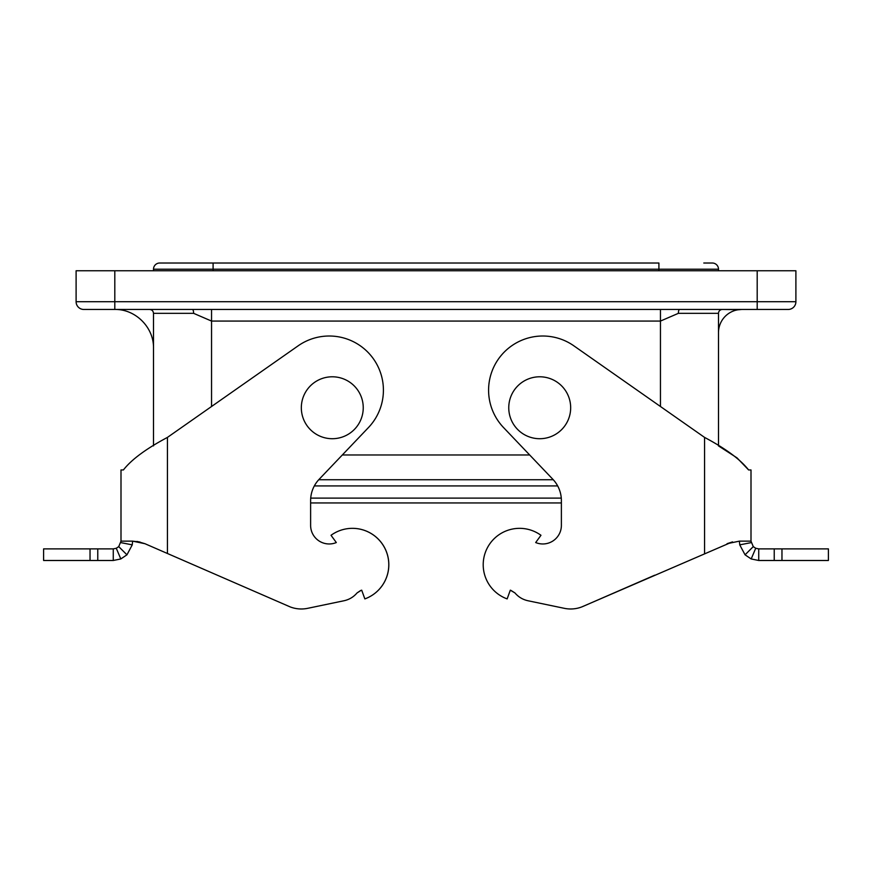 <?xml version="1.0" encoding="UTF-8"?>
<svg xmlns="http://www.w3.org/2000/svg" width="872" height="872" viewBox="0 0 872 872"><rect width="100%" height="100%" fill="white"/><g stroke="black" fill="none" stroke-linecap="round" stroke-linejoin="round"><path stroke-width="1.31" d="M757.19 270.756L757.19 301.712L114.81 301.712L114.81 309.462L83.843 309.462A7.739 7.739 0 0 1 76.104 301.712L76.104 270.756L795.896 270.756L795.896 301.712A7.739 7.739 0 0 1 788.157 309.462L114.81 309.462C135.52 309.026 153.93 327.436 153.505 348.157M529.664 454.966L342.336 454.966M718.495 445.897L718.495 313.331L718.495 445.897L737.014 457.865L748.558 469.877M211.547 406.494L211.547 321.07L660.453 321.07L678.383 313.331L718.495 313.331L718.495 332.679A23.217 23.217 0 0 1 741.712 309.462L737.483 309.843M733.973 309.462L722.365 309.462A3.869 3.869 0 0 0 718.495 313.331L718.495 332.679M734.268 310.683L735.042 310.432M735.619 310.269L738.072 309.745M738.486 309.68L722.365 309.462M149.635 309.462C151.968 309.702 153.254 310.988 153.505 313.331L153.505 445.897M211.547 309.462L211.547 321.07L193.617 313.331L153.505 313.331M757.19 309.462L757.19 301.712L795.896 301.712L795.896 270.756M557.666 485.922L314.334 485.922M703.791 263.017L712.304 263.017A6.191 6.191 0 0 1 718.495 269.208L153.505 269.208L153.505 270.756M718.495 269.208L718.495 270.756L718.495 269.208A6.191 6.191 0 0 0 712.304 263.017M153.505 269.208A6.191 6.191 0 0 1 159.696 263.017L658.905 263.017L658.905 270.756M301.331 608.983A30.956 30.956 0 0 0 307.653 608.329L343.993 600.754C349.225 599.609 353.574 597.004 357.062 592.927L360.637 590.518L357.062 592.927C353.574 597.004 349.225 599.609 343.993 600.754L307.653 608.329A30.956 30.956 90 0 1 290.114 606.879L144.959 543.714L132.609 541.141L121.001 541.141L118.734 546.613L126.941 554.821L120.816 558.952L113.262 560.489L43.6 560.489L43.6 548.88L43.6 560.489L43.6 548.88L90.034 548.88L90.034 560.489M361.161 590.344L357.062 592.927C353.574 597.004 349.225 599.609 343.993 600.754M329.202 543.965A18.574 18.574 0 0 1 310.617 525.391L310.617 502.948L561.383 502.948M121.001 469.943L121.001 541.141L121.001 469.943L123.41 469.943C131.509 459.544 146.18 448.699 167.435 437.406L298.115 345.846A54.173 54.173 90 0 1 368.42 427.596L319.174 479.262A30.956 30.956 -90 0 0 310.617 500.626L310.617 525.391A18.574 18.574 -90 0 0 336.32 542.548L331.033 535.288A36.373 36.373 90 0 1 384.53 547.638A36.373 36.373 90 0 1 364.856 598.901L361.684 590.17M140 542.035L132.609 541.141L132.25 544.858L126.941 554.821M132.25 544.858L120.848 542.624M118.734 546.613L116.281 548.27L120.816 558.952M116.281 548.27L113.262 548.88L113.262 560.489M113.262 548.88L90.034 548.88M364.856 598.901L364.856 598.901A36.373 36.373 90 0 0 352.419 528.334M137.765 541.577L144.926 543.703M144.959 543.714L136.937 541.447M332.287 376.791A30.956 30.956 0 0 0 301.331 407.747A30.956 30.956 0 0 0 332.287 438.714A30.956 30.956 0 0 0 363.243 407.747A30.956 30.956 0 0 0 332.287 376.791M732 542.035L581.886 606.879A30.956 30.956 0 0 1 564.348 608.329L528.007 600.754C522.775 599.609 518.426 597.004 514.938 592.927L510.316 590.181L507.144 598.901A36.373 36.373 0 0 1 487.47 547.638A36.373 36.373 0 0 1 540.967 535.288L535.681 542.548A18.574 18.574 0 0 0 561.383 525.391L561.383 500.626A30.956 30.956 0 0 0 552.826 479.262L503.58 427.596A54.173 54.173 0 0 1 573.885 345.846L704.565 437.406C725.766 448.666 740.437 459.511 748.59 469.943L750.999 469.943L748.59 469.943M528.007 600.754C522.775 599.609 518.426 597.004 514.938 592.927L510.839 590.344M583.03 606.411L654.676 575.215M542.798 543.965A18.574 18.574 0 0 1 535.681 542.548L540.967 535.288A36.373 36.373 0 0 0 519.581 528.334M507.144 598.901L510.316 590.17M570.669 608.983A30.956 30.956 0 0 0 581.886 606.879L582.463 606.65M828.4 548.88L828.4 560.489L828.4 548.88L758.738 548.88L758.738 560.489L751.184 558.952L745.059 554.821L739.75 544.858L739.391 541.141L727.041 543.714M828.4 560.489L758.738 560.489M751.184 558.952L755.719 548.27L753.266 546.613L745.059 554.821M758.738 548.88L755.719 548.27M753.266 546.613L750.999 541.141L739.391 541.141M751.152 542.624L739.75 544.858M750.999 541.141L750.999 469.943L750.999 541.141M727.237 543.627L732.556 541.904M539.714 376.791A30.956 30.956 0 0 0 508.758 407.747A30.956 30.956 0 0 0 539.714 438.714A30.956 30.956 0 0 0 570.669 407.747A30.956 30.956 0 0 0 539.714 376.791M660.453 309.462L660.453 406.494M561.274 498.108L310.726 498.108M679.582 309.462A3.869 1.199 -90 0 0 678.383 313.331M192.418 309.462A3.869 1.199 -90 0 1 193.617 313.331M76.104 301.712L114.81 301.712L114.81 270.756M318.738 479.731L553.262 479.731M213.095 263.017L213.095 270.756M167.435 553.502L167.435 437.406M97.773 548.88L97.773 560.489M704.565 437.406L704.565 553.502M781.966 560.489L781.966 548.88M774.227 548.88L774.227 560.489"/></g></svg>
